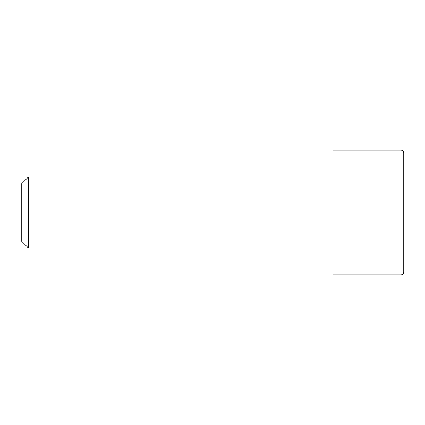<?xml version="1.0" encoding="UTF-8"?>
<svg xmlns="http://www.w3.org/2000/svg" width="425" height="425" viewBox="0 0 425 425"><rect width="100%" height="100%" fill="white"/><g stroke="black" fill="none" stroke-linecap="round" stroke-linejoin="round"><path stroke-width="0.64" d="M403.75 272L403.75 153A2.832 2.832 0 0 0 400.918 150.168L332.918 150.168L332.918 274.832L400.918 274.832A2.832 2.832 180 0 0 403.75 272M332.918 247.918L28.332 247.918L28.332 177.082L332.918 177.082M28.332 247.918L21.25 240.832L21.25 184.168L28.332 177.082M400.918 274.832L400.918 150.168"/></g></svg>

